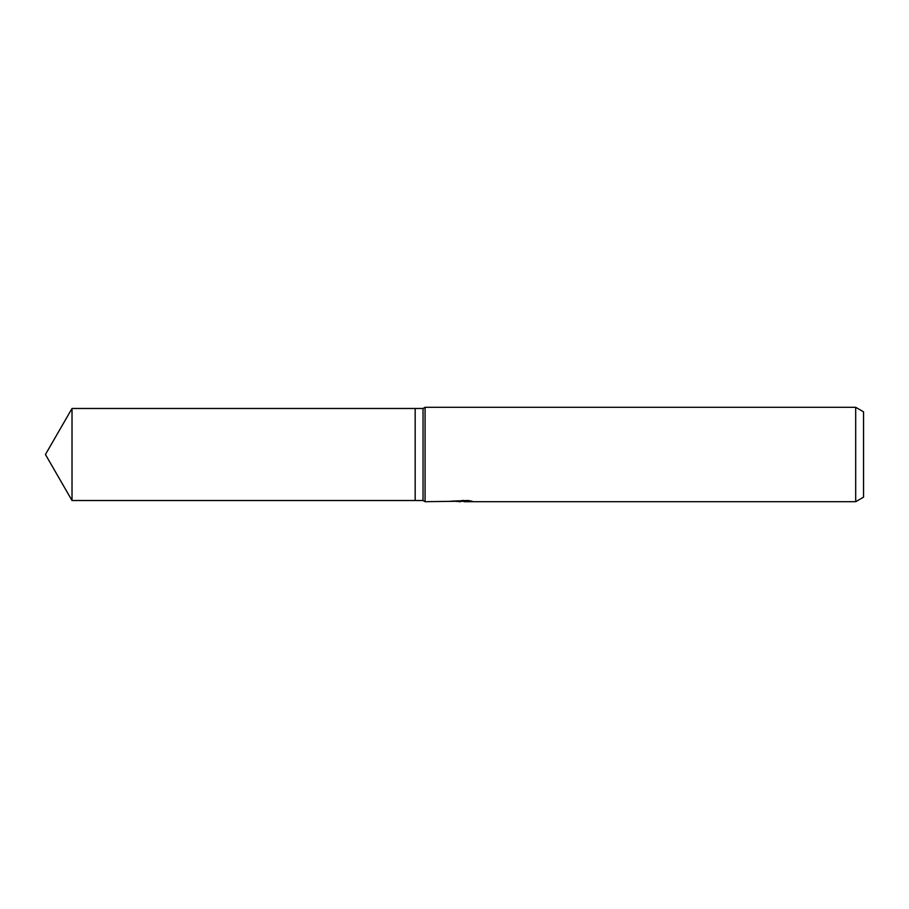 <?xml version="1.0" encoding="UTF-8"?>
<svg xmlns="http://www.w3.org/2000/svg" width="909" height="909" viewBox="0 0 909 909"><rect width="100%" height="100%" fill="white"/><g stroke="black" fill="none" stroke-linecap="round" stroke-linejoin="round"><path stroke-width="1.36" d="M461.897 501.2L425.082 501.7L423.037 500.518L415.163 500.518L415.163 408.482L423.037 408.482L425.082 407.3L855.687 407.3L863.55 411.845L863.55 497.155L855.687 501.7L464.226 501.7L464.09 500.507L461.897 500.518L461.897 501.2L450.58 501.2L468.226 500.507L472.282 501.279L464.09 501.677M423.037 500.518L423.037 408.482M425.082 501.7L425.082 407.3M464.09 501.279L456.363 501.438M460.477 501.7L458.806 501.7M855.687 501.7L855.687 407.3M45.45 454.5L72.016 408.482L415.163 408.482L415.163 500.518L72.016 500.518L45.45 454.5M72.016 500.518L72.016 408.482"/></g></svg>

